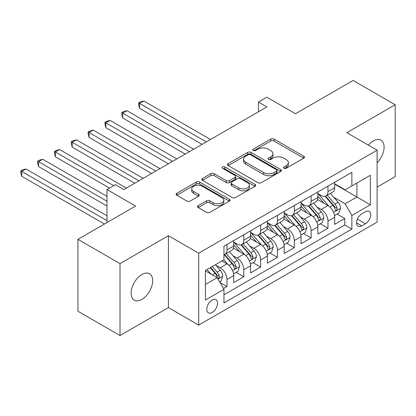 <?xml version="1.0" encoding="UTF-8"?>
<svg xmlns="http://www.w3.org/2000/svg" width="416" height="416" viewBox="0 0 416 416"><rect width="100%" height="100%" fill="white"/><g stroke="black" fill="none" stroke-linecap="round" stroke-linejoin="round"><path stroke-width="0.62" d="M283.91 168.282A1.638 0.946 0 0 0 286.224 168.282L303.779 158.153A2.335 1.347 0 0 0 304.46 157.196A2.335 1.347 0 0 0 303.779 156.244L274.04 139.074A2.335 1.347 0 0 0 270.738 139.074L253.183 149.209A1.638 0.946 0 0 0 252.704 149.874A1.638 0.946 0 0 0 253.183 150.545A1.638 0.946 0 0 0 255.497 150.545L257.769 149.235A7.478 4.316 0 0 1 268.341 149.235L270.821 150.665A7.478 4.316 0 0 1 273.01 153.717A7.478 4.316 0 0 1 270.821 156.77L268.549 158.08A1.638 0.946 0 0 0 268.07 158.746A1.638 0.946 0 0 0 268.549 159.416A1.638 0.946 0 0 0 270.863 159.416L273.13 158.101A7.478 4.316 0 0 1 283.707 158.101L286.182 159.536A7.478 4.316 0 0 1 288.371 162.583A7.478 4.316 0 0 1 286.182 165.636L283.91 166.951A1.638 0.946 0 0 0 283.431 167.617A1.638 0.946 0 0 0 283.91 168.282L283.91 166.951M141.898 299.39A15.236 8.793 120 0 0 151.85 285.964A15.236 8.793 120 0 0 149.516 273.759A15.236 8.793 120 0 0 141.898 274.513A15.236 8.793 120 0 0 131.945 287.94A15.236 8.793 120 0 0 134.28 300.144A15.236 8.793 120 0 0 141.898 299.39M377.109 162.796A15.236 8.793 120 0 0 380.936 140.15A15.236 8.793 120 0 0 373.318 140.904A15.236 8.793 120 0 0 368.378 145.142M212.165 312.458A7.618 4.399 120 0 0 217.142 305.75A7.618 4.399 120 0 0 215.972 299.645A7.618 4.399 120 0 0 212.165 300.019A7.618 4.399 120 0 0 207.189 306.732A7.618 4.399 120 0 0 208.359 312.837A7.618 4.399 120 0 0 212.165 312.458M198.214 205.65A2.335 1.347 0 0 0 197.527 206.601A2.335 1.347 0 0 0 198.214 207.558L206.554 212.373A2.335 1.347 0 0 0 209.856 212.373L229.351 201.12A2.335 1.347 0 0 0 230.038 200.164A2.335 1.347 0 0 0 229.351 199.212L199.618 182.042A2.335 1.347 0 0 0 196.31 182.042L176.816 193.3A2.335 1.347 0 0 0 176.134 194.251A2.335 1.347 0 0 0 176.816 195.208L186.893 201.022A2.335 1.347 0 0 0 190.2 201.022L198.541 196.206A2.335 1.347 0 0 0 199.228 195.255A2.335 1.347 0 0 0 198.541 194.298L193.544 191.412A6.25 3.609 0 0 1 191.714 188.864A6.25 3.609 0 0 1 195.572 185.531A6.25 3.609 0 0 1 202.384 186.311L221.962 197.616A6.25 3.609 0 0 1 223.792 200.164A6.25 3.609 0 0 1 219.934 203.497A6.25 3.609 0 0 1 213.122 202.717L209.856 200.834A2.335 1.347 0 0 0 206.554 200.834L198.214 205.65L198.214 207.558M377.109 187.106L395.2 176.665L395.2 104.754L353.122 80.46L295.48 113.745L266.864 97.224L258.45 102.081L266.864 106.943L123.802 189.535L115.388 184.678L106.974 189.535L106.974 222.576M120.016 263.63L120.016 335.54L168.407 307.601L168.407 235.695L120.016 263.63L77.943 239.335L135.585 206.055L106.974 189.535M168.407 235.695L198.702 253.183L377.109 150.181L377.109 222.092L198.702 325.094L198.702 253.183M395.2 104.754L346.814 132.694L377.109 150.181M257.936 182.712A2.335 1.347 0 0 0 261.238 182.712L280.732 171.454A2.335 1.347 0 0 0 281.414 170.503A2.335 1.347 0 0 0 280.732 169.546L250.994 152.381A2.335 1.347 0 0 0 247.692 152.381L228.197 163.634A2.335 1.347 0 0 0 227.51 164.59A2.335 1.347 0 0 0 228.197 165.542L257.936 182.712M223.153 168.636A1.638 0.946 0 0 1 224.812 168.87L224.812 166.925L255.044 184.382A2.335 1.347 0 0 1 255.726 185.333A2.335 1.347 0 0 1 255.044 186.29L235.55 197.543A2.335 1.347 0 0 1 232.242 197.543L202.509 180.372L202.509 178.464A2.335 1.347 0 0 0 201.822 179.421A2.335 1.347 0 0 0 202.509 180.372M202.509 178.464L210.85 173.649A2.335 1.347 0 0 1 214.152 173.649L226.216 180.612A2.335 1.347 0 0 0 229.518 180.612L235.05 177.419A2.335 1.347 0 0 0 235.737 176.462A2.335 1.347 0 0 0 235.05 175.51L222.498 168.262A1.638 0.946 0 0 1 222.019 167.591A1.638 0.946 0 0 1 223.028 166.722A1.638 0.946 0 0 1 224.812 166.925M120.016 335.54L77.943 311.246L77.943 239.335M223.486 288.532L226.975 286.515L219.991 282.485M216.018 265.32L220.246 267.758A9.521 5.496 60 0 1 226.975 279.422L233.709 275.532L233.709 282.63L243.807 276.796L236.148 272.376M232.851 255.606L237.073 258.045A9.521 5.496 60 0 1 243.807 269.703L250.541 265.819L250.541 272.912L260.64 267.082L252.98 262.657M249.678 245.887L253.906 248.326A9.521 5.496 60 0 1 260.64 259.984L267.368 256.1L267.368 263.193L277.467 257.364L269.812 252.944M266.51 236.168L270.738 238.607A9.521 5.496 60 0 1 277.467 250.271L284.201 246.381L284.201 253.474L294.299 247.645L286.64 243.225M283.343 226.455L287.565 228.894A9.521 5.496 60 0 1 294.299 240.552L301.033 236.668L301.033 243.76L311.132 237.931L303.472 233.506M300.17 216.736L304.398 219.175A9.521 5.496 60 0 1 311.132 230.833L317.86 226.949L317.86 234.042L327.959 228.212L327.959 221.12A9.521 5.496 -120 0 0 321.23 209.456L317.002 207.017M320.304 223.792L327.959 228.212M233.709 275.532A9.521 5.496 -120 0 0 226.975 263.874L221.926 260.957M250.541 265.819A9.521 5.496 -120 0 0 243.807 254.155L233.397 248.149M267.368 256.1A9.521 5.496 -120 0 0 260.64 244.442L250.229 238.43M284.201 246.381A9.521 5.496 -120 0 0 277.467 234.723L267.062 228.712M301.033 236.668A9.521 5.496 -120 0 0 294.299 225.004L283.889 218.998M317.86 226.949A9.521 5.496 -120 0 0 311.132 215.29L300.721 209.279M365.492 211.692L361.79 213.829A7.379 4.259 120 0 0 356.97 220.334A7.379 4.259 120 0 0 358.103 226.247A7.379 4.259 120 0 0 361.79 225.878L365.492 223.74A7.379 4.259 120 0 0 370.313 217.24A7.379 4.259 120 0 0 369.184 211.328A7.379 4.259 120 0 0 365.492 211.692M205.431 284.476L217.214 277.67L223.948 289.333L223.948 302.936L351.863 229.086L351.863 215.483L345.129 203.819L333.835 197.298M223.948 289.333L205.431 300.019L205.431 270.483L223.948 259.792L223.948 246.189L351.863 172.338L351.863 185.942L370.375 175.256L370.375 204.792L351.863 215.483M233.709 242.107L237.073 244.052A9.521 5.496 60 0 0 241.836 244.52L248.57 240.635A9.521 5.496 -120 0 0 250.541 236.278L250.541 230.833M250.541 232.388L253.906 234.333A9.521 5.496 60 0 0 258.669 234.806L265.398 230.916A9.521 5.496 -120 0 0 267.368 226.559L267.368 221.12M267.368 222.674L270.738 224.614A9.521 5.496 60 0 0 275.496 225.087L282.23 221.203A9.521 5.496 -120 0 0 284.201 216.84L284.201 211.401M284.201 212.956L287.565 214.9A9.521 5.496 60 0 0 292.328 215.368L299.062 211.484A9.521 5.496 -120 0 0 301.033 207.126L301.033 201.682M301.033 203.237L304.398 205.182A9.521 5.496 60 0 0 309.161 205.655L315.89 201.765A9.521 5.496 -120 0 0 317.86 197.408L317.86 191.968M223.948 294.772L344.791 225.004L344.791 218.494L334.693 224.323L334.693 217.23A9.521 5.496 -120 0 0 327.959 205.572L317.554 199.56M317.86 193.523L321.23 195.463A9.521 5.496 -120 0 0 325.988 195.936A9.521 5.496 -120 0 0 327.959 191.578L327.959 186.134M325.988 195.936L332.722 192.052A9.521 5.496 -120 0 0 334.693 187.689L334.693 182.25M226.975 244.436L226.975 249.881A9.521 5.496 60 0 1 225.004 254.238A9.521 5.496 60 0 1 223.948 254.623M225.004 254.238L231.738 250.354A9.521 5.496 -120 0 0 233.709 245.996L233.709 240.552M243.807 234.723L243.807 240.162A9.521 5.496 60 0 1 241.836 244.52M260.64 225.004L260.64 230.448A9.521 5.496 60 0 1 258.669 234.806M277.467 215.285L277.467 220.73A9.521 5.496 60 0 1 275.496 225.087M294.299 205.572L294.299 211.011A9.521 5.496 60 0 1 292.328 215.368M311.132 195.853L311.132 201.297A9.521 5.496 60 0 1 309.161 205.655M311.132 230.833L311.132 237.931M294.299 240.552L294.299 247.645M277.467 250.271L277.467 257.364M260.64 259.984L260.64 267.082M243.807 269.703L243.807 276.796M226.975 279.422L226.975 286.515M217.214 277.67L205.431 270.868M345.129 203.819L356.912 197.018L356.912 183.024L370.375 175.256M334.693 184.194L370.375 204.792M334.693 183.804L345.129 189.831L351.863 185.942M168.407 307.601L198.702 325.094M258.45 102.081L258.45 111.8M337.132 214.074L344.791 218.494M344.791 225.004L351.863 229.086M284.565 168.516L286.182 167.58A7.478 4.316 0 0 0 288.371 164.528L288.371 162.583M273.01 153.717L273.01 155.657A7.478 4.316 0 0 1 270.821 158.709L269.199 159.645M303.748 158.168L274.04 141.019A2.335 1.347 0 0 0 270.738 141.019L253.838 150.774M280.701 171.475L250.994 154.326A2.335 1.347 0 0 0 247.692 154.326L228.228 165.563M276.604 171.168A1.638 0.946 0 0 0 277.082 170.503A1.638 0.946 0 0 0 276.604 169.832L250.5 154.762A1.638 0.946 0 0 0 248.186 154.762L245.788 156.146A7.478 4.316 0 0 0 243.599 159.198A7.478 4.316 0 0 0 245.788 162.25L263.635 172.552A7.478 4.316 0 0 0 274.206 172.552L276.604 171.168L276.604 173.113A1.638 0.946 0 0 0 277.082 172.448L277.082 170.503M243.599 159.198L243.599 161.143A7.478 4.316 0 0 0 245.788 164.195L245.788 162.25M276.604 173.113L274.206 174.496A7.478 4.316 0 0 1 263.635 174.496L245.788 164.195M202.54 180.393L210.85 175.594L210.85 173.649M235.737 176.462L235.737 178.407A2.335 1.347 0 0 1 235.05 179.358L229.518 182.556A2.335 1.347 0 0 1 226.216 182.556L214.152 175.594A2.335 1.347 0 0 0 210.85 175.594M224.812 168.87L255.013 186.306M238.727 187.84A6.25 3.609 0 0 0 245.539 188.62A6.25 3.609 0 0 0 249.397 185.286A6.25 3.609 0 0 0 247.567 182.733L240.672 178.75A2.335 1.347 0 0 0 237.364 178.75L231.832 181.948A2.335 1.347 0 0 0 231.145 182.9A2.335 1.347 0 0 0 231.832 183.856L238.727 187.84L238.727 189.779A6.25 3.609 0 0 0 245.539 190.564A6.25 3.609 0 0 0 249.397 187.231L249.397 185.286M231.145 182.9L231.145 184.844A2.335 1.347 0 0 0 231.832 185.801L231.832 183.856M238.727 189.779L231.832 185.801M223.792 200.164L223.792 202.108A6.25 3.609 0 0 1 219.934 205.442A6.25 3.609 0 0 1 213.122 204.662L209.856 202.774A2.335 1.347 0 0 0 206.554 202.774L198.245 207.574M191.714 188.864L191.714 190.809A6.25 3.609 0 0 0 193.544 193.357L193.544 191.412M198.51 196.227L193.544 193.357M229.32 201.136L199.618 183.986A2.335 1.347 0 0 0 196.31 183.986L176.847 195.224M334.552 215.566L338.9 213.054L340.584 208.192A6.308 3.64 -120 0 0 338.125 202.27L330.439 193.367M328.895 206.185L319.779 195.629A18.21 10.514 -120 0 0 317.86 193.627M323.892 203.221L318.796 197.319A15.116 8.726 -120 0 0 317.86 196.3M210.48 139.495L143.749 100.968L139.542 103.397L139.542 108.254L202.067 144.352M325.13 196.279L332.909 205.286A6.308 3.64 60 0 1 335.161 209.628L335.618 210.376L336.471 210.257L337.038 209.565L337.178 208.463A6.308 3.64 -120 0 0 334.932 204.116L327.241 195.213M325.588 196.134L333.949 205.806A3.214 1.856 60 0 1 334.755 207.064L337.178 208.463M139.542 108.254L138.616 104.806L138.616 102.861L206.274 141.924M138.616 102.861L140.296 101.889L143.749 100.968M317.72 225.28L322.072 222.768L323.752 217.911A6.308 3.64 -120 0 0 321.298 211.988L313.607 203.086M312.068 215.904L302.947 205.343A18.21 10.514 -120 0 0 301.033 203.341M307.065 212.94L301.964 207.033A15.116 8.726 -120 0 0 301.033 206.019M193.653 149.209L126.916 110.682L122.71 113.11L122.71 117.972L185.234 154.071M308.303 205.998L316.077 214.999A6.308 3.64 60 0 1 318.328 219.346L318.786 220.095L319.639 219.976L320.211 219.279L320.346 218.182A6.308 3.64 -120 0 0 318.1 213.834L310.409 204.932M308.76 205.847L317.117 215.524A3.214 1.856 60 0 1 317.928 216.783L320.346 218.182M122.71 117.972L121.784 114.52L121.784 112.58L189.441 151.642M121.784 112.58L123.469 111.608L126.916 110.682M300.893 234.998L305.24 232.487L306.92 227.63A6.308 3.64 -120 0 0 304.465 221.707L296.774 212.805M295.235 225.623L286.114 215.062A18.21 10.514 -120 0 0 284.201 213.06M290.233 222.659L285.132 216.752A15.116 8.726 -120 0 0 284.201 215.738M176.821 158.928L110.089 120.401L105.877 122.829L105.877 127.686L168.407 163.784M291.47 215.712L299.25 224.718A6.308 3.64 60 0 1 301.496 229.065L301.954 229.809L302.806 229.689L303.378 228.998L303.519 227.895A6.308 3.64 -120 0 0 301.267 223.553L293.576 214.651M291.928 215.566L300.284 225.243A3.214 1.856 60 0 1 301.096 226.502L303.519 227.895M105.877 127.686L104.952 124.238L104.952 122.294L172.614 161.356M104.952 122.294L106.636 121.321L110.089 120.401M284.06 244.717L288.408 242.206L290.092 237.344A6.308 3.64 -120 0 0 287.633 231.421L279.947 222.518M278.403 235.336L269.282 224.78A18.21 10.514 -120 0 0 267.368 222.778M273.4 232.372L268.299 226.47A15.116 8.726 -120 0 0 267.368 225.451M159.988 168.646L93.257 130.12L89.05 132.548L89.05 137.405L151.575 173.503M274.638 225.43L282.417 234.437A6.308 3.64 60 0 1 284.669 238.779L285.126 239.528L285.979 239.408L286.546 238.716L286.686 237.614A6.308 3.64 -120 0 0 284.435 233.267L276.749 224.364M275.096 225.285L283.452 234.957A3.214 1.856 60 0 1 284.263 236.215L286.686 237.614M89.05 137.405L88.124 133.957L88.124 132.012L155.782 171.075M88.124 132.012L89.804 131.04L93.257 130.12M267.228 254.431L271.58 251.919L273.26 247.062A6.308 3.64 -120 0 0 270.806 241.14L263.115 232.237M261.576 245.055L252.455 234.494A18.21 10.514 -120 0 0 250.541 232.492M256.573 242.091L251.472 236.184A15.116 8.726 -120 0 0 250.541 235.17M143.161 178.36L76.424 139.833L72.218 142.262L72.218 147.124L134.742 183.222M257.811 235.149L265.585 244.15A6.308 3.64 60 0 1 267.836 248.498L268.294 249.246L269.147 249.127L269.719 248.43L269.854 247.333A6.308 3.64 -120 0 0 267.608 242.986L259.917 234.083M258.268 234.998L266.625 244.676A3.214 1.856 60 0 1 267.436 245.934L269.854 247.333M72.218 147.124L71.292 143.671L71.292 141.731L138.949 180.794M71.292 141.731L72.977 140.759L76.424 139.833M250.396 264.15L254.748 261.638L256.428 256.781A6.308 3.64 -120 0 0 253.973 250.858L246.282 241.956M244.743 254.774L235.622 244.213A18.21 10.514 -120 0 0 233.709 242.211M239.741 251.81L234.64 245.903A15.116 8.726 -120 0 0 233.709 244.889M126.329 188.079L59.597 149.552L55.385 151.98L55.385 156.837L109.496 188.079M240.978 244.863L248.758 253.869A6.308 3.64 60 0 1 251.004 258.216L251.462 258.965L252.314 258.84L252.886 258.149L253.027 257.046A6.308 3.64 -120 0 0 250.775 252.704L243.084 243.802M241.436 244.717L249.792 254.394A3.214 1.856 60 0 1 250.604 255.653L253.027 257.046M55.385 156.837L54.46 153.39L54.46 151.445L113.703 185.65M54.46 151.445L56.144 150.472L59.597 149.552M233.568 273.868L237.916 271.357L239.6 266.495A6.308 3.64 -120 0 0 237.141 260.572L229.455 251.67M227.911 264.488L223.886 259.828M222.908 261.524L222.258 260.77M106.974 196.342L42.765 159.271L38.558 161.699L38.558 166.556L106.974 206.055M224.146 254.582L231.925 263.588A6.308 3.64 60 0 1 234.172 267.93L234.634 268.679L235.487 268.559L236.054 267.868L236.194 266.765A6.308 3.64 -120 0 0 233.943 262.423L226.257 253.516M224.604 254.436L232.96 264.113A3.214 1.856 60 0 1 233.771 265.366L236.194 266.765M38.558 166.556L37.632 163.108L37.632 161.164L106.974 201.198M37.632 161.164L39.312 160.191L42.765 159.271M219.653 281.897L221.088 281.076L222.768 276.214A6.308 3.64 -120 0 0 220.314 270.291L215.472 264.685M210.954 274.056L207.054 269.547M206.081 271.242L205.431 270.494M106.974 215.774L25.932 168.984L21.726 171.413L21.726 176.275L104.447 224.032M210.252 267.696L215.093 273.302A6.308 3.64 60 0 1 217.344 277.649L217.802 278.398L218.655 278.278L219.227 277.581L219.362 276.484A6.308 3.64 -120 0 0 217.116 272.137L212.274 266.531M210.642 267.472L216.133 273.827A3.214 1.856 60 0 1 216.939 275.085L219.362 276.484M21.726 176.275L20.8 172.822L20.8 170.882L106.974 220.631M20.8 170.882L22.485 169.91L25.932 168.984M220.246 267.758L226.975 263.874M237.073 258.045L243.807 254.155M253.906 248.326L260.64 244.442M270.738 238.607L277.467 234.723M287.565 228.894L294.299 225.004M304.398 219.175L311.132 215.29M321.23 209.456L327.959 205.572M327.959 191.578L334.693 187.689M226.975 249.881L233.709 245.996M243.807 240.162L250.541 236.278M260.64 230.448L267.368 226.559M277.467 220.73L284.201 216.84M294.299 211.011L301.033 207.126M311.132 201.297L317.86 197.408M327.959 221.12L334.693 217.23M357.422 219.081L365.492 223.74M356.574 222.867L361.79 225.878M286.182 167.58L286.182 165.636M268.549 159.416L268.549 158.08M270.821 158.709L270.821 156.77M253.183 150.545L253.183 149.209M270.738 141.019L270.738 139.074M274.04 141.019L274.04 139.074M303.779 158.153L303.779 156.244M228.197 165.542L228.197 163.634M247.692 154.326L247.692 152.381M250.994 154.326L250.994 152.381M280.732 171.454L280.732 169.546M263.635 174.496L263.635 172.552M274.206 174.496L274.206 172.552M214.152 175.594L214.152 173.649M226.216 182.556L226.216 180.612M229.518 182.556L229.518 180.612M235.05 179.358L235.05 177.419M255.044 186.29L255.044 184.382M206.554 202.774L206.554 200.834M209.856 202.774L209.856 200.834M213.122 204.662L213.122 202.717M198.541 196.206L198.541 194.298M176.816 195.208L176.816 193.3M196.31 183.986L196.31 182.042M199.618 183.986L199.618 182.042M229.351 201.12L229.351 199.212M333.59 212.332L340.543 208.317M319.779 195.629L320.642 195.125M334.932 204.116L338.125 202.27M329.904 207.022L332.909 205.286M316.758 222.045L323.71 218.031M302.947 205.343L303.815 204.844M318.1 213.834L321.298 211.988M313.071 216.736L316.077 214.999M299.931 231.764L306.883 227.75M286.114 215.062L286.983 214.562M301.267 223.553L304.465 221.707M296.239 226.455L299.25 224.718M283.098 241.483L290.051 237.468M269.282 224.78L270.15 224.276M284.435 233.267L287.633 231.421M279.412 236.174L282.417 234.437M266.266 251.196L273.218 247.182M252.455 234.494L253.318 233.995M267.608 242.986L270.806 241.14M262.579 245.887L265.585 244.15M249.439 260.915L256.386 256.901M235.622 244.213L236.491 243.714M250.775 252.704L253.973 250.858M245.747 255.606L248.758 253.869M232.606 270.634L239.559 266.62M233.943 262.423L237.141 260.572M228.914 265.325L231.925 263.588M218.015 279.058L222.726 276.338M217.116 272.137L220.314 270.291M212.373 274.877L215.093 273.302"/></g></svg>
